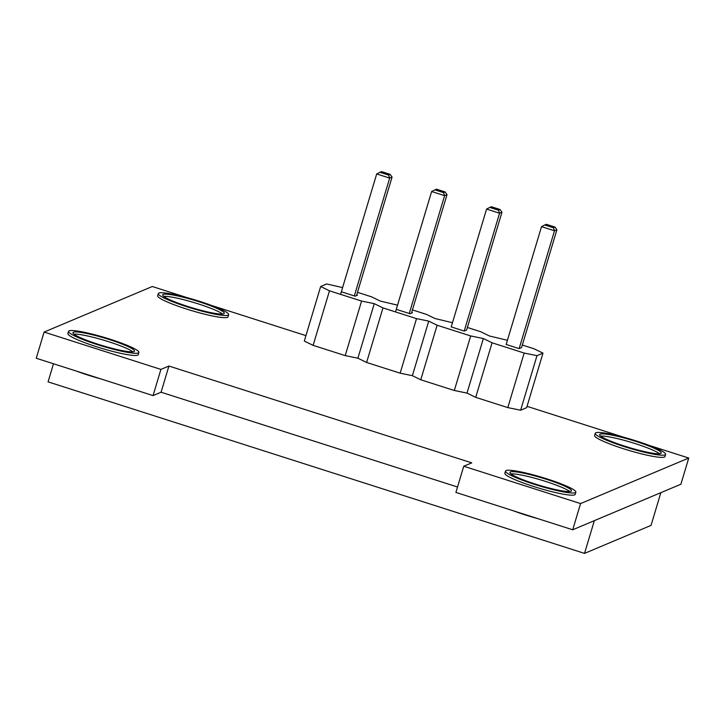 <?xml version="1.0" encoding="UTF-8"?>
<svg xmlns="http://www.w3.org/2000/svg" width="725" height="725" viewBox="0 0 725 725"><rect width="100%" height="100%" fill="white"/><g stroke="black" fill="none" stroke-linecap="round" stroke-linejoin="round"><path stroke-width="1.09" d="M132.847 351.833A32.136 3.915 16.7 0 0 104.201 340.333A32.136 3.915 16.7 0 0 73.95 334.162A32.136 3.915 16.7 0 1 104.201 340.333A32.136 3.915 16.7 0 1 132.847 351.833M569.805 491.541A32.136 3.915 16.7 0 0 541.158 480.05A32.136 3.915 16.7 0 0 510.907 473.869A32.136 3.915 16.7 0 1 541.158 480.05A32.136 3.915 16.7 0 1 569.805 491.541M222.602 314.043A32.136 3.915 16.7 0 0 193.956 302.552A32.136 3.915 16.7 0 0 163.705 296.371A32.136 3.915 16.7 0 1 193.956 302.552A32.136 3.915 16.7 0 1 222.602 314.043M659.56 453.75A32.136 3.915 16.7 0 0 630.904 442.259A32.136 3.915 16.7 0 0 600.662 436.087A32.136 3.915 16.7 0 1 630.904 442.259A32.136 3.915 16.7 0 1 659.56 453.75M187.095 297.64L152.286 286.511L44.107 332.059L160.914 369.406L168.925 366.034L471.767 462.867L463.755 466.238L455.898 492.42L572.714 529.776L580.571 503.585L463.755 466.238M648.793 445.259L688.75 458.037L580.571 503.585M688.75 458.037L680.893 484.228L572.714 529.776M211.836 305.551L305.932 335.639M527.039 406.335L624.053 437.356M44.107 332.059L36.25 358.25L153.057 395.596L160.914 369.406M168.925 366.034L161.077 392.216L153.057 395.596M457.529 487.01L161.077 392.216M498.447 210.187L489.792 207.413L486.575 209.072L451.222 326.912L464.208 331.062L466.61 330.047L501.963 212.217L500.051 209.507L498.447 210.187L499.552 213.222L501.963 212.217M397.064 309.593L410.042 313.744L412.443 312.729L411.664 312.475M553.393 227.75L544.738 224.986L541.521 226.644L506.168 344.475L519.145 348.625L521.556 347.61L556.9 229.78L554.997 227.079L553.393 227.75L554.498 230.795L556.9 229.78M342.118 292.021L355.096 296.172L357.498 295.157L356.718 294.912M357.488 292.338L371.59 296.842L380.308 301.102L397.545 305.143M342.599 287.571L326.685 283.973L320.667 286.502L304.31 341.049L313.118 345.354L329.485 290.807L320.667 286.502M329.485 290.807L361.576 301.065L345.209 355.612L313.118 345.354M374.254 303.648L382.972 307.907L366.605 362.455L357.887 358.204L374.254 303.648L361.576 301.065M357.887 358.204L345.209 355.612M382.972 307.907L416.522 318.628L400.155 373.185L366.605 362.455M428.738 321.121L437.13 325.226L420.763 379.773L412.371 375.677L428.738 321.121L416.522 318.628M412.371 375.677L400.155 373.185M483.358 338.539L492.076 342.789L475.709 397.345L467 393.086L483.358 338.539L470.688 335.947L437.13 325.226M470.688 335.947L454.321 390.503L420.763 379.773M467 393.086L454.321 390.503M524.166 353.048L536.989 355.667L520.623 410.214L507.799 407.604L524.166 353.048L492.076 342.789M507.799 407.604L475.709 397.345M522.326 345.037L534.18 348.834L542.998 353.138L536.989 355.667M542.998 353.138L526.631 407.686L520.623 410.214M467.38 327.473L480.702 331.733L489.42 335.983L507.427 340.279M452.482 322.707L434.937 318.511L426.536 314.414L412.434 309.901M544.738 224.986L546.342 224.306L554.997 227.079M541.521 226.644L554.498 230.795L519.145 348.625M489.792 207.413L491.396 206.743L500.051 209.507M486.575 209.072L499.552 213.222L464.208 331.062M445.105 191.944L443.501 192.614L444.615 195.659L431.629 191.509L436.45 189.171L445.105 191.944L447.017 194.644L411.465 313.137M409.263 313.49L444.615 195.659L447.017 194.644M443.501 192.614L434.855 189.85M431.629 191.509L395.506 311.913M390.159 174.372L388.564 175.051L389.669 178.087L376.692 173.937L381.513 171.608L390.159 174.372L392.071 177.081L356.519 295.573M354.317 295.927L389.669 178.087L392.071 177.081M388.564 175.051L379.909 172.278M376.692 173.937L340.569 294.35M537.905 518.647A36.721 4.477 -163.3 0 1 513.164 510.735M100.947 378.93A36.721 4.477 -163.3 0 1 76.207 371.019M134.016 351.589A32.136 3.915 16.7 0 0 134.506 351.145A32.136 3.915 16.7 0 0 104.853 338.158A32.136 3.915 16.7 0 0 72.953 332.675A32.136 3.915 16.7 0 0 100.349 344.973A32.136 3.915 16.7 0 0 134.016 351.589M138.901 352.459L138.248 354.643A36.721 4.477 -163.3 0 1 137.687 355.15A36.721 4.477 -163.3 0 1 99.216 347.592A36.721 4.477 -163.3 0 1 67.896 333.536L68.549 331.352A36.721 4.477 -163.3 0 1 105.016 337.623A36.721 4.477 -163.3 0 1 138.901 352.459A36.721 4.477 -163.3 0 1 138.339 352.975A36.721 4.477 -163.3 0 1 99.869 345.408A36.721 4.477 -163.3 0 1 68.549 331.352M570.965 491.296A32.136 3.915 16.7 0 0 571.463 490.852A32.136 3.915 16.7 0 0 541.811 477.866A32.136 3.915 16.7 0 0 509.902 472.383A32.136 3.915 16.7 0 0 537.307 484.681A32.136 3.915 16.7 0 0 570.965 491.296M575.858 492.166L575.206 494.35A36.721 4.477 -163.3 0 1 574.644 494.867A36.721 4.477 -163.3 0 1 536.174 487.3A36.721 4.477 -163.3 0 1 504.854 473.244L505.506 471.06A36.721 4.477 -163.3 0 1 541.974 477.331A36.721 4.477 -163.3 0 1 575.858 492.166A36.721 4.477 -163.3 0 1 575.297 492.683A36.721 4.477 -163.3 0 1 536.826 485.116A36.721 4.477 -163.3 0 1 505.506 471.06M660.72 453.515A32.136 3.915 16.7 0 0 661.218 453.062A32.136 3.915 16.7 0 0 631.566 440.075A32.136 3.915 16.7 0 0 599.657 434.592A32.136 3.915 16.7 0 0 627.062 446.89A32.136 3.915 16.7 0 0 660.72 453.515M665.613 454.385L664.961 456.56A36.721 4.477 -163.3 0 1 664.39 457.076A36.721 4.477 -163.3 0 1 625.92 449.509A36.721 4.477 -163.3 0 1 594.609 435.453L595.261 433.278A36.721 4.477 -163.3 0 1 631.72 439.54A36.721 4.477 -163.3 0 1 665.613 454.385A36.721 4.477 -163.3 0 1 665.043 454.892A36.721 4.477 -163.3 0 1 626.581 447.334A36.721 4.477 -163.3 0 1 595.261 433.278M223.762 313.798A32.136 3.915 16.7 0 0 224.261 313.354A32.136 3.915 16.7 0 0 194.608 300.368A32.136 3.915 16.7 0 0 162.699 294.885A32.136 3.915 16.7 0 0 190.104 307.183A32.136 3.915 16.7 0 0 223.762 313.798M228.656 314.668L228.003 316.852A36.721 4.477 -163.3 0 1 227.433 317.369A36.721 4.477 -163.3 0 1 188.971 309.802A36.721 4.477 -163.3 0 1 157.651 295.746L158.304 293.562A36.721 4.477 -163.3 0 1 194.771 299.833A36.721 4.477 -163.3 0 1 228.656 314.668A36.721 4.477 -163.3 0 1 228.094 315.185A36.721 4.477 -163.3 0 1 189.624 307.618A36.721 4.477 -163.3 0 1 158.304 293.562M584.531 553.393L594.346 520.659L660.856 492.656L651.041 525.389L584.531 553.393L48.068 381.867L53.496 363.76"/></g></svg>
